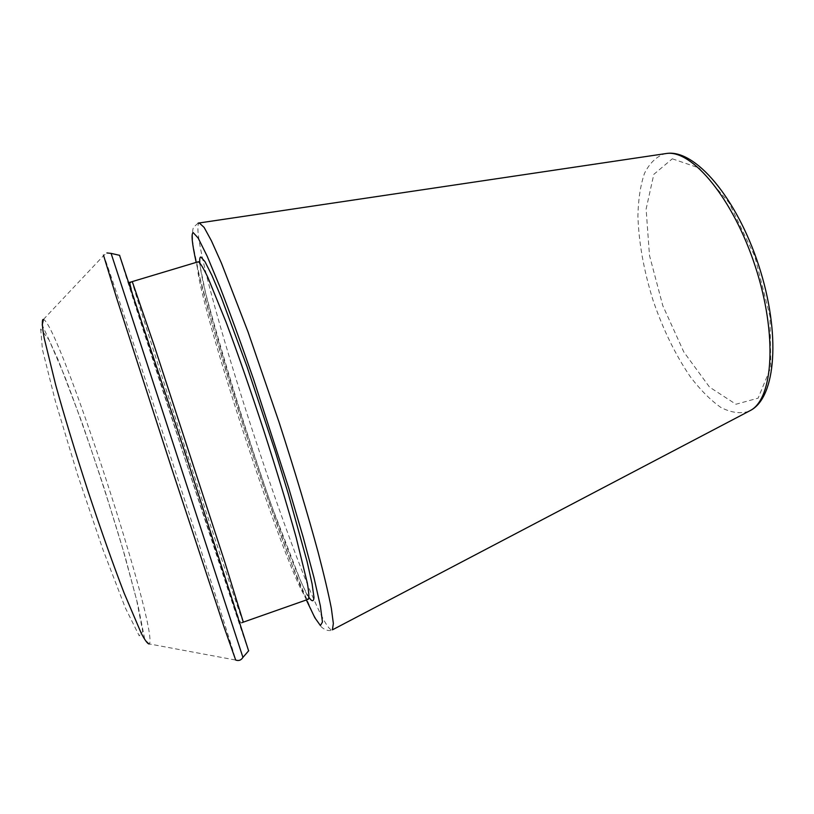 <?xml version="1.0" encoding="UTF-8"?>
<svg xmlns="http://www.w3.org/2000/svg" width="814" height="814" viewBox="0 0 814 814"><rect width="100%" height="100%" fill="white"/><g stroke="black" fill="none" stroke-linecap="round" stroke-linejoin="round"><path stroke-width="0.61" stroke-dasharray="4.07 3.05" d="M248.606 650.844C240.954 631.277 124.918 275.62 119.546 255.311M748.738 411.365C740.211 413.95 730.901 412.637 720.807 407.407C710.551 400.173 700.406 389.977 690.364 376.821C675.437 354.914 662.983 329.334 652.981 300.081C643.803 270.563 638.776 242.562 637.911 216.066C638.257 199.522 640.445 185.307 644.464 173.413C649.531 163.238 656.267 156.685 664.682 153.744M672.303 158.801L699.094 167.969L728.968 202.605L754.843 256.359L769.983 316.27L770.827 367.307L758.129 398.158L735.937 404.243L709.513 387.088L683.791 351.943L662.779 305.616L649.491 255.454L646.113 209.076L653.815 174.349L672.303 158.801M198.117 223.128L193.61 227.187C192.308 229.68 192.145 235.785 193.122 245.502L199.308 275.488L212.586 325.488C223.891 364.367 236.518 405.179 250.478 447.924C264.581 489.916 278.469 528.998 292.155 565.191L313.319 614.458L320.818 626.383C326.78 632.356 332.519 630.331 332.407 629.843C314.977 636.721 183.455 234.625 199.186 222.894M306.339 599.969C274.44 527.747 213.014 339.489 196.174 262.342M309.035 597.496C285.388 559.747 202.981 307.183 199.817 262.749M308.272 599.287C295.116 601.261 186.355 267.928 198.148 261.752L199.491 263.187L205.657 293.355C224.277 362.037 246.093 432.438 271.103 504.558L300.132 579.721L308.832 598.931L308.272 599.287M243.325 622.14C240.873 620.237 131.359 284.585 132.224 281.603M127.371 279.11L180.352 438.766L240.222 624.592L186.813 464.133L127.371 279.11M242.928 657.376L111.121 253.378M42.755 319.617L43.457 319.424C58.822 323.982 159.056 631.196 149.338 643.945L235.684 660.052C230.586 639.234 111.844 275.315 103.693 255.494L103.449 255.057M40.7 329.019L42.44 349.511L55.403 401.282L77.432 474.287L103.012 549.786L125.325 607.855L139.225 635.856L142.725 631.44L136.599 599.837L123.016 549.582L104.65 489.753C90.903 447.863 77.574 410.012 64.693 376.221L49.074 339.987L40.7 329.019M131.207 289.021L238.787 618.62C240.303 622.466 241.392 623.809 242.043 622.618M43.457 319.424L103.693 255.494L106.909 252.951M149.338 643.945L144.77 639.519L137.912 604.833L125.163 556.847C112.973 515.354 98.484 470.329 81.705 421.754L58.17 359.849L42.196 325.01"/><path stroke-width="1.22" d="M119.546 255.311L185.083 452.747L248.606 650.844M664.682 153.744L666.574 153.47C692.195 149.613 733.363 198.881 755.361 266.677C777.584 334.412 773.392 398.484 750.427 410.47L748.738 411.365M199.186 222.894L204.111 227.401L211.416 240.791L221.428 263.126L248.087 332.041L279.019 422.1C294.383 469.566 308.048 515.099 318.121 552.248C324.125 575.254 328.541 593.966 331.359 608.394L333.353 623.514L332.407 629.843L750.427 410.47C776.078 397.263 780.962 333.608 758.76 265.578C736.568 197.537 695.075 149.003 666.574 153.47L198.117 223.128M196.174 262.342C192.053 243.63 191.056 233.71 193.172 232.59L198.148 238.024L207.153 256.145L219.933 286.884C230.138 313.298 241.331 344.078 253.53 379.222L288.756 488.146L303.184 537.25L313.919 577.38L320.38 606.013L322.456 622.028L320.431 625.59L314.835 617.714L306.339 599.969M199.817 262.749C199.511 258.903 199.878 256.98 200.895 257L204.945 261.609L211.884 275.336L221.54 298.097L247.039 366.717L275.417 451.943L288.258 493.671L307.092 561.579L312.098 583.933L313.97 597.313C313.726 601.8 312.088 601.872 309.035 597.496M132.224 281.603L198.402 261.732C200.275 262.963 203.408 268.132 207.794 277.248L226.2 322.486C237.871 353.734 250.315 389.519 263.543 429.812C276.546 470.116 287.403 505.972 296.123 537.372L307.316 583.068C308.933 592.389 309.259 597.791 308.272 599.287L243.325 622.14L224.725 561.843L153.968 344.912L132.275 281.644L130.901 281.97C130.749 284.188 128.174 277.849 131.207 289.021M119.709 255.352L111.091 253.378L242.928 657.376M103.449 255.057L116.595 297.955L170.991 466.29L224.054 627.034L235.684 660.052C238.716 661.131 241.127 660.246 242.918 657.397L248.718 650.722M42.755 319.617C41.921 321.825 42.379 327.92 44.139 337.871L55.667 384.9C64.489 416.626 75.305 452.106 88.085 491.341C101.038 530.352 113.054 564.265 124.135 593.091L141.249 633.282C145.187 640.689 147.883 644.24 149.338 643.945M242.043 622.618L243.325 622.14M111.091 253.378L106.909 252.951M42.196 325.01L43.457 319.424"/></g></svg>
